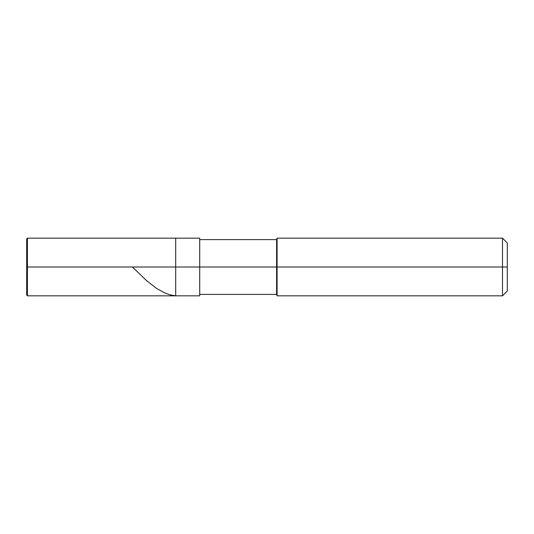 <?xml version="1.0" encoding="UTF-8"?>
<svg xmlns="http://www.w3.org/2000/svg" width="534" height="534" viewBox="0 0 534 534"><rect width="100%" height="100%" fill="white"/><g stroke="black" fill="none" stroke-linecap="round" stroke-linejoin="round"><path stroke-width="0.8" d="M26.7 267L26.7 295.115L26.7 267L27.421 267L27.421 295.836L27.421 267L27.421 295.836L27.421 267L175.686 267L175.686 295.836L175.686 238.164L175.686 267L27.421 267L27.421 238.164L27.421 267L26.7 267L26.7 238.885L26.7 281.051L27.421 282.039M27.421 267L27.421 238.164L27.421 267M175.686 267L175.686 295.836L175.686 267L199.716 267L199.716 295.836L199.716 267L199.716 295.836L199.716 267L276.612 267L276.612 294.394L276.612 267L276.612 294.394L276.612 267L277.093 267L277.093 295.836L277.093 267L277.093 295.836L277.093 267L502.494 267L502.494 295.836L502.494 267L502.494 295.836L502.494 267L507.3 267L507.3 291.03L507.3 242.97L507.3 267L502.494 267L502.494 238.164L502.494 267L277.093 267L277.093 238.164L277.093 267L276.612 267L276.612 239.606L276.612 267L199.716 267L199.716 238.164L199.716 267L175.686 267L175.686 238.164L175.686 267M276.612 267L276.612 239.606L276.612 267M277.093 267L277.093 238.164L277.093 267M502.494 267L502.494 238.164L502.494 267M132.392 267L146.443 280.504L156.522 288.413L165.64 293.36L170.92 295.048L175.239 295.729M26.7 295.115L27.421 295.836L199.716 295.836M26.7 238.885L27.421 238.164L199.716 238.164M199.716 294.394L276.612 294.394L277.093 295.836L502.494 295.836L507.3 291.03M199.716 239.606L276.612 239.606L277.093 238.164L502.494 238.164L507.3 242.97"/></g></svg>

